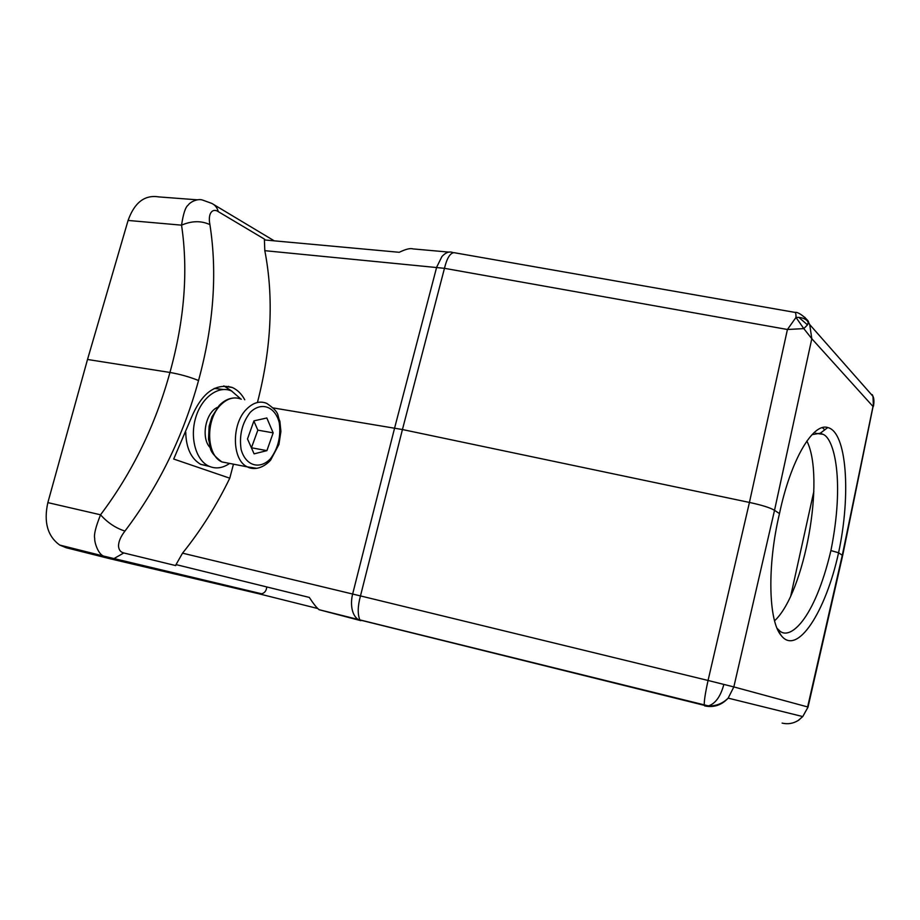 <?xml version="1.0" encoding="UTF-8"?>
<svg xmlns="http://www.w3.org/2000/svg" width="920" height="920" viewBox="0 0 920 920"><rect width="100%" height="100%" fill="white"/><g stroke="black" fill="none" stroke-linecap="round" stroke-linejoin="round"><path stroke-width="1.38" d="M210.3 447.764C200.652 438.437 205.344 412.539 217.649 407.238M229.367 463.588C222.191 468.441 215.142 469.188 208.208 465.842C195.488 459.459 189.589 436.597 195.983 416.725C202.204 396.761 218.891 385.158 231.598 391.023L240.936 399.061M209.507 466.451L200.744 464.37C191.095 458.712 186.093 447.982 185.736 432.17M214.233 388.412L223.307 389.482M253.874 421.038L257.841 430.146L251.424 447.833M266.823 417.99L253.943 420.854L247.492 438.955L254.104 453.859L266.904 450.639L273.171 432.86L266.823 417.99M273.171 432.86L257.841 430.146M266.904 450.639L251.574 447.798M452.824 252.482L452.467 252.425C449.109 251.217 445.591 252.586 441.922 256.53L436.655 267.226L394.599 428.053L352.647 594.032L360.479 595.918C357.696 606.154 357.489 614.181 359.869 619.976L704.306 705.341C703.961 701.799 705.214 693.496 708.055 680.466L733.838 686.918L728.168 698.13C721.579 705.214 713.724 707.802 704.628 705.881L708.457 705.904C716.094 706.134 722.671 703.535 728.168 698.13L802.757 716.565L808.013 707.158M228.62 386.308L229.218 387.021M774.559 620.793C804.712 593.112 825.47 477.606 806.863 441.025M872.286 394.657L872.988 396.324C874.057 398.498 874.207 401.81 873.459 406.249M872.999 396.347L873.39 406.341M273.24 407.928L402.431 429.536L749.432 502.435C761.783 505.068 770.155 507.702 774.525 510.312L779.481 513.601C790.717 459.862 813.073 422.429 827.804 427.57C846.894 431.905 851.092 494.983 838.568 552.77L842.662 555.507L873.321 405.283M782.115 723.108C787.784 724.431 793.132 723.568 798.134 720.521L802.757 716.565L808.036 707.054L842.456 556.428M794.362 312.294L794.328 312.294C795.535 311.949 796.076 313.662 795.984 317.434L787.428 329.498L803.804 328.612L811.808 338.709L774.525 510.312L733.838 686.918L807.633 706.939L842.294 555.243L872.988 406.456L811.808 338.709L809.715 324.587L804.908 317.342M798.882 317.388C803.125 317.803 806.299 319.343 808.404 322.011L807.495 324.875L803.804 328.612L795.984 317.434L798.882 317.388L807.495 324.875M830.978 550.574L838.568 552.77C825.792 611.455 797.26 656.512 781.206 635.501C768.464 621.287 767.004 565.742 779.481 513.601M794.19 312.259L453.997 252.666C450.075 253.058 446.901 258.267 444.463 268.318L264.81 250.677L264.408 239.936L399.245 252.298C405.731 249.147 410.297 248.02 412.953 248.906L449.224 252.137M360.893 620.678L319.102 609.707C316.652 607.809 313.398 603.716 309.315 597.425L176.03 564.592L182.528 553.161L352.647 594.032C350.267 603.232 351.417 614.985 358.144 619.47L360.824 620.655M197.351 199.824L158.757 196.903C144.727 194.626 134.504 202.469 128.087 220.443L87.515 359.478L169.947 372.45C180.032 374.221 189.554 376.912 198.547 380.512C213.658 324.967 217.453 273.01 209.921 224.63C207.54 212.784 212.865 207.897 218.281 211.646L264.603 239.223L264.373 239.959M209.921 224.63C201.25 220.581 191.785 220.754 181.55 225.158C183.275 213.67 185.483 206.977 188.186 205.091C189.957 202.181 197.903 197.938 203.159 200.295L202.975 200.249M175.984 564.581L175.731 565.593L123.786 552.954C120.554 552.172 118.795 549.861 118.507 546.009C118.565 541.547 120.715 536.567 124.947 531.07C158.677 486.507 183.206 436.322 198.547 380.512M113.401 558.831L109.422 558.601L103.408 556.025C97.934 553.805 94.323 541.914 94.725 538.51C93.713 534.968 95.645 527.068 100.544 514.797C107.571 522.686 115.713 528.115 124.947 531.07M266.742 586.937C266.432 590.674 264.73 592.963 261.636 593.803L258.198 593.619L109.422 558.601M317.745 608.522L258.198 593.619M713.92 706.249L712.183 705.812M438.828 639.561L440.369 639.94M87.515 359.478L47.851 502.619C43.573 522.031 47.529 536.176 59.696 545.066L66.102 547.71L108.836 558.452M257.589 401.913C271.457 347.829 273.873 297.424 264.81 250.677M182.528 553.161C200.755 530.564 216.499 505.574 229.77 478.193L173.696 459.034L191.371 417.645C201.836 392.932 215.464 382.869 232.254 387.469L232.392 387.527C237.486 389.873 241.603 393.955 244.766 399.797M223.824 385.882L231.966 391.195M233.461 464.174L229.77 478.193M777.135 628.371L779.113 630.315C789.187 641.332 814.372 620.62 830.921 550.551C844.882 480.953 834.29 438.529 823.101 434.343L820.341 433.216L812.038 434.642M241.316 399.234C234.358 396.37 227.493 398.256 220.708 404.903C205.355 419.612 206.218 455.147 221.812 461.909L230.161 463.53M256.703 468.315L247.319 466.865C231.943 460.103 231.23 424.178 246.48 409.239C253.207 402.5 260.003 400.556 266.858 403.431C280.807 413.183 276.69 414.736 279.875 421.222L280.899 431.445L278.944 444.429L270.583 460.218C261.383 470.016 251.988 469.499 247.319 466.865L221.812 461.909C207 450.466 211.416 448.086 208.518 439.392L209.127 426.213L211.968 416.783L219.213 405.455C223.456 401.154 227.93 398.705 232.633 398.107M270.445 458.781C278.139 448.397 281.083 436.413 279.277 422.832C275.356 406.663 261.441 401.247 250.24 412.344C242.132 422.912 239.085 435.24 241.086 449.328C245.467 465.83 259.762 470.051 270.445 458.781M360.479 595.918L708.055 680.466L749.432 502.435L787.428 329.498L444.463 268.318L402.431 429.536L360.479 595.918M723.856 684.411C720.636 696.405 715.507 703.57 708.457 705.904L358.144 619.47M790.809 595.688L813.843 491.406M822.434 427.673L824.757 429.835M798.134 720.521L799.63 719.486M211.795 203.423C215.038 204.918 217.2 207.667 218.281 211.646M47.851 502.619L100.544 514.797C132.296 472.627 155.434 425.178 169.947 372.45C184.471 320.01 188.347 270.917 181.55 225.158L128.087 220.443M123.786 552.954L113.574 558.808M200.744 464.37L208.208 465.842M216.786 408.33L215.981 408.192M209.886 446.464L209.105 446.315M795.075 312.397C798.962 311.316 809.795 321.574 808.404 322.011L809.715 324.587L872.976 396.301M274.298 240.867L213.762 204.573M211.795 203.4L203.17 200.272M103.431 556.048L261.636 593.791M358.156 619.482L319.113 609.695M103.408 556.025L59.696 545.066M224.974 386.342L232.392 387.527M823.101 434.332L815.534 433.262M827.758 427.558L820.341 433.205M781.114 635.375L777.619 629.464"/></g></svg>
